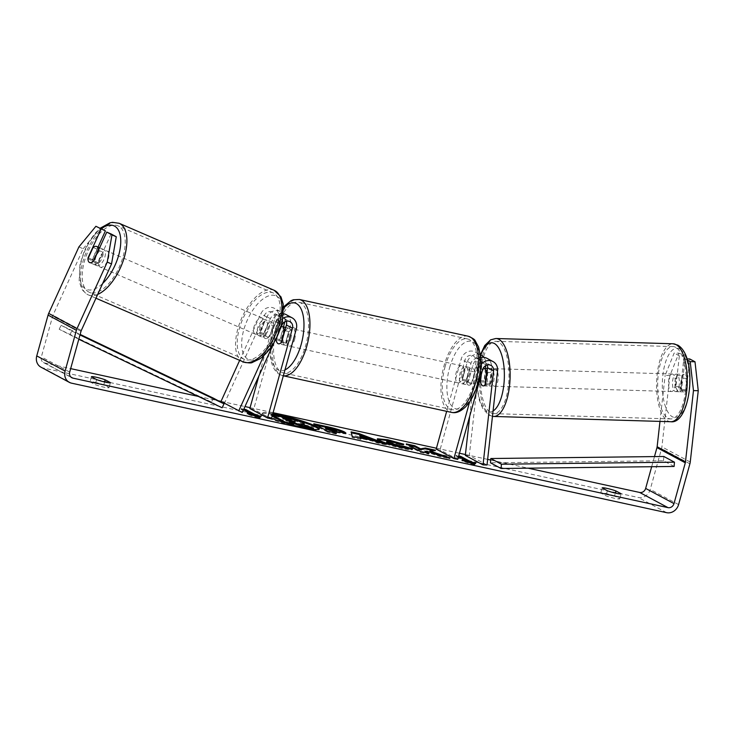 <?xml version="1.0" encoding="UTF-8"?>
<svg xmlns="http://www.w3.org/2000/svg" width="735" height="735" viewBox="0 0 735 735"><rect width="100%" height="100%" fill="white"/><g stroke="black" fill="none" stroke-linecap="round" stroke-linejoin="round"><path stroke-width="0.55" stroke-dasharray="3.67 2.76" d="M480.607 380.767L484.062 380.849A8.765 3.666 -88.7 0 0 486.506 385.783A8.765 3.666 -88.7 0 0 487.259 385.994A8.765 3.666 -88.7 0 0 489.721 383.881L491.531 367.794A10.51 9.344 118.2 0 0 486.947 358.303M483.814 357.348A10.51 9.344 -61.8 0 1 485.863 364.753L485.771 365.561M485.449 368.428L484.062 380.849M487.011 464.989L469.298 455.507L479.845 361.528A10.51 9.344 118.2 0 0 475.26 352.037A10.51 9.344 118.2 0 0 461.093 359.305L446.659 411.343M480.727 357.577A10.51 9.344 118.2 0 0 472.78 365.571L468.131 382.347A8.765 3.896 102.3 0 1 464.823 384.359A8.765 3.896 102.3 0 1 462.462 379.306L467.111 362.53A10.51 9.344 -61.8 0 1 480.433 354.867M480.874 364.698A10.51 9.344 118.2 0 0 478.807 368.795L469.637 401.852M469.711 416.231L475.867 361.436A6.137 5.448 118.2 0 0 473.193 355.905A6.137 5.448 118.2 0 0 464.924 360.141L440.026 449.912L436.195 449.076M487.25 364.964A6.137 5.448 118.2 0 0 484.879 362.162A6.137 5.448 118.2 0 0 476.62 366.397L471.962 383.183A8.765 3.896 102.3 0 1 468.664 385.186A8.765 3.896 102.3 0 1 466.293 380.142L470.951 363.366A6.137 5.448 -61.8 0 1 479.211 359.13A6.137 5.448 -61.8 0 1 481.884 364.661L480.442 377.56M457.74 459.393L440.026 449.912M465.319 455.415L469.298 455.507M482.528 385.691A8.765 3.666 -88.7 0 0 483.281 385.903L487.259 385.994M471.962 383.183L468.131 382.347M466.293 380.142L462.462 379.306M485.743 383.789L489.721 383.881M674.987 391.424A8.765 3.445 -88.3 0 0 675.686 391.636A8.765 3.445 -88.3 0 0 679.342 383.881A8.765 3.445 -88.3 0 0 676.907 374.326A8.765 3.445 -88.3 0 0 676.209 374.115A8.765 3.445 -88.3 0 0 672.553 381.869A8.765 3.445 -88.3 0 0 674.987 391.424M680.996 387.896A8.765 3.445 -88.3 0 0 683.045 391.663A8.765 3.445 -88.3 0 0 683.743 391.874A8.765 3.445 -88.3 0 0 685.636 390.542L687.005 378.332A8.765 3.445 -88.3 0 0 684.956 374.565A8.765 3.445 -88.3 0 0 684.257 374.354A8.765 3.445 -88.3 0 0 682.365 375.686L680.996 387.896L675.355 387.731A8.765 3.445 -88.3 0 1 676.724 375.512L682.365 375.686M687.005 378.332L681.373 378.167A8.765 3.445 -88.3 0 1 680.004 390.377L685.636 390.542M489.776 385.912A8.765 3.445 -88.3 0 0 490.475 386.114A8.765 3.445 -88.3 0 0 494.131 378.36A8.765 3.445 -88.3 0 0 491.697 368.805A8.765 3.445 -88.3 0 0 490.998 368.593A8.765 3.445 -88.3 0 0 487.342 376.357A8.765 3.445 -88.3 0 0 489.776 385.912M483.042 368.547A8.765 3.445 -88.3 0 0 481.857 369.705L486.68 369.852A8.765 3.445 -88.3 0 0 485.311 382.071L480.479 381.924M487.029 372.369L491.329 372.498A8.765 3.445 -88.3 0 1 489.96 384.717L485.284 384.58M481.333 374.326L481.857 369.705M680.004 390.377L681.373 378.167M676.724 375.512L675.355 387.731M486.68 369.852L485.311 382.071M489.96 384.717L491.329 372.498M495.721 368.924A8.765 3.445 -88.3 0 0 495.022 368.713A8.765 3.445 -88.3 0 0 491.366 376.476A8.765 3.445 -88.3 0 0 493.801 386.031A8.765 3.445 -88.3 0 0 494.499 386.233A8.765 3.445 -88.3 0 0 498.165 378.479A8.765 3.445 -88.3 0 0 495.721 368.924M672.883 374.207A8.765 3.445 -88.3 0 0 672.185 373.996A8.765 3.445 -88.3 0 0 668.519 381.75A8.765 3.445 -88.3 0 0 670.963 391.305A8.765 3.445 -88.3 0 0 671.661 391.516A8.765 3.445 -88.3 0 0 675.318 383.753A8.765 3.445 -88.3 0 0 672.883 374.207M675.888 347.435A36.19 14.231 -88.3 0 0 673.003 346.58A36.19 14.231 -88.3 0 0 657.889 378.617A36.19 14.231 -88.3 0 0 667.959 418.077A36.19 14.231 -88.3 0 0 670.844 418.922A36.19 14.231 -88.3 0 0 685.957 386.895A36.19 14.231 -88.3 0 0 675.888 347.435M490.796 412.794A36.19 14.231 -88.3 0 0 493.681 413.649A36.19 14.231 -88.3 0 0 508.804 381.612A36.19 14.231 -88.3 0 0 498.725 342.152A36.19 14.231 -88.3 0 0 495.84 341.306A36.19 14.231 -88.3 0 0 480.727 373.334A36.19 14.231 -88.3 0 0 490.796 412.794M272.657 414.292A29.556 3.326 15.5 0 0 262.064 413.97A29.556 3.326 15.5 0 0 302.498 428.266A29.556 3.326 15.5 0 0 319.027 429.773A29.556 3.326 15.5 0 0 318.898 429.286M272.887 413.456A29.556 3.326 15.5 0 0 262.303 413.134A29.556 3.326 15.5 0 0 271.537 418.316M78.902 246.905L83.193 248.77L52.975 315.26A5.255 4.667 118.2 0 0 52.663 316.114L41.353 356.907A5.255 4.667 118.2 0 0 43.466 362.539A5.255 4.667 118.2 0 0 44.559 362.943L70.652 368.621M198.331 396.404L218.231 400.74M221.033 401.347L244.975 406.556M250.084 407.668L273.098 412.684M436.434 448.221L459.448 453.238M465.411 454.533L487.636 459.366M490.677 460.027L528.088 468.177M458.511 456.637L456.022 455.305L458.713 455.893M243.515 409.762L241.3 408.577L243.809 409.119M614.543 496.006A8.765 0.983 15.5 0 0 605.64 493.433A8.765 0.983 15.5 0 0 600.743 492.983L605.952 495.794A8.765 0.983 15.5 0 0 614.8 498.348A8.765 0.983 15.5 0 0 619.752 498.808L614.543 496.006L615.342 493.121M94.907 382.273A8.765 0.983 -164.5 0 1 103.8 384.846L109.019 387.639A8.765 0.983 -164.5 0 1 109.019 387.657A8.765 0.983 -164.5 0 1 104.067 387.198A8.765 0.983 -164.5 0 1 95.21 384.635L90.001 381.842A8.765 0.983 -164.5 0 1 90.001 381.832A8.765 0.983 -164.5 0 1 94.907 382.273M104.6 381.97L103.8 384.846M40.985 367.178A10.51 9.344 118.2 0 0 43.163 367.978L638.256 497.485A10.51 9.344 118.2 0 0 650.245 489.418L661.564 448.626A10.51 9.344 118.2 0 0 661.904 446.852L669.907 375.53L678.929 353.158L674.151 353.048L665.138 375.42L669.907 375.53M600.743 492.983A8.765 0.983 15.5 0 0 600.734 493.001L602.13 487.966L600.743 492.983M619.752 498.808A8.765 0.983 15.5 0 0 619.752 498.799L621.149 493.773L619.752 498.799M651.669 466.716L654.472 456.591M659.975 421.403L665.138 375.42M687.363 360.122L685.02 358.864L681.566 389.651A8.765 3.666 91.3 0 1 679.103 391.764A8.765 3.666 91.3 0 1 675.897 386.619L679.351 355.832L684.129 355.942L678.929 353.158M684.129 355.942L680.665 386.729A8.765 3.666 -88.7 0 0 683.872 391.874A8.765 3.666 -88.7 0 0 686.334 389.77L689.788 358.983M679.351 355.832L674.151 353.048M685.02 358.864L687.005 358.91M111.068 233.96L98.021 262.661A8.765 4.006 113.4 0 1 93.878 264.398A8.765 4.006 113.4 0 1 93.74 264.324A8.765 4.006 113.4 0 1 92.353 259.62L98.04 247.098M83.193 248.77L100.199 228.135M98.021 262.661L93.731 260.796M88.007 258.674A8.765 4.006 -66.6 0 0 88.448 261.311A8.765 4.226 -66.6 0 0 89.523 262.496M92.353 259.62L88.365 257.893M96.607 379.6L95.21 384.635M110.406 382.632L109.019 387.639M91.397 376.816L90.001 381.842L91.397 376.798M675.897 386.619L680.665 386.729M681.566 389.651L686.334 389.77M607.349 490.759L605.952 495.794M272.18 415.992L270.765 415.229L285.309 418.399L296.857 421.403L304.069 424.729M303.932 424.848L300.964 424.747L313.248 428.992M292.218 423.048L289.186 422.386L293.486 424.692M296.857 421.403L297.087 420.558M270.765 415.229L271.004 414.393L272.538 414.724M272.419 415.146L271.004 414.393M289.186 422.386L289.425 421.55M300.964 424.747L301.194 423.902M475.15 463.739L474.47 464.456M474.24 465.292L461.819 460.836L462.049 460M461.819 460.836L466.486 461.589M466.413 461.837L455.792 456.141L456.022 455.305M458.824 456.802L455.792 456.141M475.618 463.84L475.848 462.995M241.3 408.577L241.062 409.413L251.765 414.862M241.062 409.413L244.094 410.075M251.692 415.11L247.089 414.108L259.519 418.564L261.127 416.267M260.897 417.103L260.429 417.002M259.519 418.564L259.749 417.728M247.089 414.108L247.327 413.263M380.822 442.847L386.178 444.895L377.119 442.929L372.379 441.101L360.517 438.427M360.499 438.51L360.848 439.392L361.087 438.547M360.848 439.392L352.074 437.481L352.313 436.636M352.074 437.481L351.11 431.868M350.871 432.704L351.339 432.814M386.178 444.895L386.408 444.059M377.119 442.929L377.349 442.093M372.379 441.101L372.617 440.256M366.903 438.942L359.507 436.057M345.138 433.301L345.689 433.916L332.183 431.858M333.433 432.529L336.226 434.027L336.465 433.191M336.226 434.027L327.727 432.18L327.957 431.344M327.727 432.18L313.551 424.591L313.79 423.755M313.551 424.591L316.583 425.253M336.575 431.509L325.357 428.211M429.709 451.804L435.23 451.069L435.469 450.233M425.096 452.209L426.612 452.025L439.585 456.527L449.802 458.75L450.031 457.905M449.802 458.75L442.837 456.343M439.585 456.527L439.815 455.682M426.612 452.025L426.842 451.189M409.119 445.392L406.087 444.73L420.264 452.319L428.762 454.166L428.992 453.33M428.762 454.166L425.96 452.668M420.264 452.319L420.493 451.483M406.087 444.73L406.326 443.894M435.23 451.069L432.933 450.573M409.9 448.938L412.399 449.682C411.811 450.188 408.348 449.774 402.017 448.442C392.031 446.163 384.322 443.701 378.865 441.073L377.147 439.613L377.671 439.31M400.658 444.069L403.598 445.033L403.837 444.197M403.598 445.033L399.491 444.868L399.721 444.032M399.491 444.868L391.121 442.525L386.601 442.13M412.399 449.682L412.638 448.846M285.722 419.566L282.699 418.913L286.108 420.732L291.721 421.954C294.652 422.579 295.617 422.616 294.606 422.055L292.649 421.265M295.231 421.541L295.001 422.377L294.735 421.605M286.108 420.732L286.338 419.896M282.699 418.913L282.929 418.068M276.185 338.467L280.761 321.976A6.137 5.448 118.2 0 0 278.289 315.398A6.137 5.448 118.2 0 0 270.388 318.641L263.571 333.635A8.765 4.006 -66.6 0 0 264.958 338.339A8.765 4.006 -66.6 0 0 265.096 338.412A8.765 4.006 -66.6 0 0 269.24 336.667L265.666 335.123L272.483 320.12A10.51 9.344 -61.8 0 1 283.508 313.707M284.822 321.856A10.51 9.344 118.2 0 0 280.357 311.539A10.51 9.344 118.2 0 0 266.814 317.088L259.997 332.082A8.765 4.006 -66.6 0 0 261.384 336.795A8.765 4.006 -66.6 0 0 261.522 336.86A8.765 4.006 -66.6 0 0 265.666 335.123M239.665 360.352L260.796 313.863A10.51 9.344 -61.8 0 1 274.339 308.314A10.51 9.344 -61.8 0 1 278.574 319.587L253.676 409.358L249.845 408.522M263.902 355.492L278.51 323.345A10.51 9.344 -61.8 0 1 282.929 318.292M274.385 341.83L280.044 329.39M242.274 412.5L224.561 403.019L264.37 315.407A6.137 5.448 -61.8 0 1 272.272 312.173A6.137 5.448 -61.8 0 1 274.743 318.751L258.867 375.971M271.39 418.84L253.676 409.358M286.025 314.571A10.51 9.344 -61.8 0 1 290.27 325.844L285.612 342.62A8.765 3.896 102.3 0 1 282.313 344.632A8.765 3.896 102.3 0 1 279.943 339.588L283.453 326.946M224.561 403.019L220.987 401.466M269.24 336.667L276.057 321.673A6.137 5.448 -61.8 0 1 283.958 318.439A6.137 5.448 -61.8 0 1 286.328 321.241M281.781 341.793L285.612 342.62M276.489 338.835L279.943 339.588M263.571 333.635L259.997 332.082M467.166 377.027A8.765 3.896 -77.7 0 0 465.485 366.563A8.765 3.896 -77.7 0 0 460.082 373.233A8.765 3.896 -77.7 0 0 461.755 383.688A8.765 3.896 -77.7 0 0 467.166 377.027M474.663 371.965A8.765 3.896 -77.7 0 0 472.384 368.07A8.765 3.896 -77.7 0 0 469.702 369.31L465.108 368.308A8.765 3.896 -77.7 0 0 462.379 373.729A8.765 3.896 -77.7 0 0 461.782 380.289L466.385 381.29A8.765 3.896 -77.7 0 0 468.664 385.186A8.765 3.896 -77.7 0 0 471.346 383.946L474.663 371.965L470.06 370.964A8.765 3.896 -77.7 0 1 469.463 377.524A8.765 3.896 -77.7 0 1 466.743 382.944L471.346 383.946M469.702 369.31L466.385 381.29M290.784 338.642A8.765 3.896 -77.7 0 0 289.103 328.177A8.765 3.896 -77.7 0 0 283.701 334.848A8.765 3.896 -77.7 0 0 285.382 345.303A8.765 3.896 -77.7 0 0 290.784 338.642M281.248 326.726A8.765 3.896 -77.7 0 0 279.52 327.92L284.123 328.922A8.765 3.896 -77.7 0 0 281.395 334.342A8.765 3.896 -77.7 0 0 280.798 340.902L276.195 339.901M284.868 330.658L289.085 331.577A8.765 3.896 -77.7 0 1 288.488 338.137A8.765 3.896 -77.7 0 1 285.759 343.557L281.156 342.556M279.52 327.92L277.141 336.511M285.759 343.557L289.085 331.577M284.123 328.922L280.798 340.902M465.108 368.308L461.782 380.289M466.743 382.944L470.06 370.964M463.335 376.191A8.765 3.896 -77.7 0 0 461.654 365.727A8.765 3.896 -77.7 0 0 456.242 372.397A8.765 3.896 -77.7 0 0 457.923 382.852A8.765 3.896 -77.7 0 0 463.335 376.191M294.616 339.469A8.765 3.896 -77.7 0 0 292.943 329.014A8.765 3.896 -77.7 0 0 287.532 335.675A8.765 3.896 -77.7 0 0 289.213 346.139A8.765 3.896 -77.7 0 0 294.616 339.469M276.443 329.739A36.19 16.087 -77.7 0 0 283.379 372.939A36.19 16.087 -77.7 0 0 305.705 345.413A36.19 16.087 -77.7 0 0 298.768 302.214A36.19 16.087 -77.7 0 0 276.443 329.739M445.153 366.453A36.19 16.087 -77.7 0 0 452.089 409.652A36.19 16.087 -77.7 0 0 474.415 382.127A36.19 16.087 -77.7 0 0 467.488 338.936A36.19 16.087 -77.7 0 0 445.153 366.453M96.561 265.546A8.765 4.226 -66.6 0 0 96.708 265.611A8.765 4.226 -66.6 0 0 104.002 259.4A8.765 4.226 -66.6 0 0 103.81 249.597A8.765 4.226 -66.6 0 0 103.663 249.532A8.765 4.226 -66.6 0 0 96.377 255.743A8.765 4.226 -66.6 0 0 96.561 265.546M98.508 250.286L103.277 252.353A8.765 4.226 -66.6 0 1 98.104 263.736L93.17 261.605L93.382 261.145M89.624 262.551A8.765 4.226 -66.6 0 0 89.661 262.57A8.765 4.226 -66.6 0 0 93.17 261.605M87.934 258.83L92.867 260.962A8.765 4.226 -66.6 0 1 98.04 249.578L93.106 247.447M258.619 335.601A8.765 4.226 -66.6 0 0 258.766 335.675A8.765 4.226 -66.6 0 0 266.052 329.455A8.765 4.226 -66.6 0 0 265.868 319.651A8.765 4.226 -66.6 0 0 265.721 319.587A8.765 4.226 -66.6 0 0 258.435 325.798A8.765 4.226 -66.6 0 0 258.619 335.601M273.787 326.064A8.765 4.226 -66.6 0 0 272.207 322.399A8.765 4.226 -66.6 0 0 272.06 322.325A8.765 4.226 -66.6 0 0 268.551 323.29L264.324 321.461A8.765 4.226 -66.6 0 0 259.152 332.845L263.378 334.673A8.765 4.226 -66.6 0 0 264.958 338.339A8.765 4.226 -66.6 0 0 265.105 338.412A8.765 4.226 -66.6 0 0 268.615 337.448L264.389 335.619A8.765 4.226 -66.6 0 0 269.561 324.236L273.787 326.064L268.615 337.448M263.378 334.673L268.551 323.29M98.104 263.736L103.277 252.353M98.04 249.578L92.867 260.962M264.324 321.461L259.152 332.845M264.389 335.619L269.561 324.236M255.1 334.076A8.765 4.226 -66.6 0 0 255.238 334.149A8.765 4.226 -66.6 0 0 262.533 327.939A8.765 4.226 -66.6 0 0 262.34 318.136A8.765 4.226 -66.6 0 0 262.193 318.062A8.765 4.226 -66.6 0 0 254.907 324.273A8.765 4.226 -66.6 0 0 255.1 334.076M100.089 267.071A8.765 4.226 -66.6 0 0 100.236 267.136A8.765 4.226 -66.6 0 0 107.521 260.925A8.765 4.226 -66.6 0 0 107.338 251.122A8.765 4.226 -66.6 0 0 107.191 251.048A8.765 4.226 -66.6 0 0 99.896 257.268A8.765 4.226 -66.6 0 0 100.089 267.071M118.675 226.169A36.19 17.447 -66.6 0 0 118.069 225.875A36.19 17.447 -66.6 0 0 87.97 251.535A36.19 17.447 -66.6 0 0 88.751 292.025A36.19 17.447 -66.6 0 0 89.348 292.31A36.19 17.447 -66.6 0 0 119.447 266.658A36.19 17.447 -66.6 0 0 118.675 226.169M273.677 293.182A36.19 17.447 -66.6 0 0 273.08 292.888A36.19 17.447 -66.6 0 0 242.982 318.549A36.19 17.447 -66.6 0 0 243.754 359.029A36.19 17.447 -66.6 0 0 244.36 359.323A36.19 17.447 -66.6 0 0 274.458 333.662A36.19 17.447 -66.6 0 0 273.677 293.182M78.801 339.239L59.195 329.252L211.469 402.082L222.089 407.778M213.398 398.149L211.469 402.082M69.825 334.94L71.745 331.007L61.124 325.311L80.143 334.416M71.745 331.007L79.986 334.949M59.195 329.252L61.124 325.311M674.114 466.449L663.494 460.762L490.456 462.802M663.494 460.762L663.843 456.481M497.549 371.019L491.531 367.794M485.863 364.753L479.845 361.528M467.111 362.53L461.093 359.305M470.951 363.366L464.924 360.141M481.884 364.661L475.867 361.436M482.638 369.622L476.62 366.397M478.807 368.795L472.78 365.571M670.761 421.725A38.992 15.334 91.7 0 1 667.646 420.815A38.992 15.334 91.7 0 1 656.796 378.295A38.992 15.334 91.7 0 1 673.085 343.778M679.737 349.097A34.609 13.607 -88.3 0 0 662.841 375.401A34.609 13.607 -88.3 0 0 672.158 416.653A34.609 13.607 -88.3 0 0 689.053 390.349A34.609 13.607 -88.3 0 0 679.737 349.097M495.923 338.504A38.992 15.334 -88.3 0 0 479.643 373.012A38.992 15.334 -88.3 0 0 490.493 415.532A38.992 15.334 -88.3 0 0 493.598 416.451M493.066 410.994A34.609 13.607 91.7 0 1 486.947 411.141A34.609 13.607 91.7 0 1 480.892 355.06M70.872 377.037L44.559 362.943M71.497 383.156L43.163 367.978M666.599 512.663L638.256 497.485M690.248 462.03L661.904 446.852M69.696 372.085L41.353 356.907M81.006 331.292L52.663 316.114M81.319 330.438L52.975 315.26M678.589 504.596L650.245 489.418M689.899 463.813L661.564 448.626M302.884 423.764L303.123 422.919M302.93 423.783L303.16 422.947M285.309 418.399L285.538 417.553M336.382 432.777L336.621 431.941M336.115 431.142L336.345 430.306M329.344 429.075L329.574 428.239M336.152 431.16L336.391 430.324M402.017 448.442L402.247 447.597M378.865 441.073L379.104 440.228M378.828 441.046L379.058 440.21M391.121 442.525L391.36 441.68M291.721 421.954L291.96 421.118M266.814 317.088L260.796 313.863M278.51 323.345L272.483 320.12M284.601 322.812L278.574 319.587M270.388 318.641L264.37 315.407M280.761 321.976L274.743 318.751M296.288 329.069L290.27 325.844M282.084 324.898L276.057 321.673M283.333 375.778A38.992 17.337 102.3 0 1 282.782 375.677A38.992 17.337 102.3 0 1 275.313 329.133A38.992 17.337 102.3 0 1 299.365 299.476M283.646 308.231A34.609 15.389 -77.7 0 0 273.245 329.243A34.609 15.389 -77.7 0 0 284.969 369.88M468.076 336.189A38.992 17.337 -77.7 0 0 444.023 365.846A38.992 17.337 -77.7 0 0 451.492 412.39M449.627 367.629A34.609 15.389 102.3 0 1 472.816 341.986A34.609 15.389 102.3 0 1 477.612 382.623A34.609 15.389 102.3 0 1 454.432 408.265A34.609 15.389 102.3 0 1 449.627 367.629M97.691 294.404A38.992 18.798 113.4 0 1 88.237 294.882A38.992 18.798 113.4 0 1 87.584 294.57A38.992 18.798 113.4 0 1 86.748 250.947A38.992 18.798 113.4 0 1 119.18 223.302M101.246 228.695A34.609 16.694 -66.6 0 0 81.319 261.302A34.609 16.694 -66.6 0 0 85.876 289.066A34.609 16.694 -66.6 0 0 102.643 283.499M274.192 290.316A38.992 18.798 -66.6 0 0 241.76 317.961A38.992 18.798 -66.6 0 0 242.596 361.583A38.992 18.798 -66.6 0 0 243.248 361.896M276.553 296.141A34.609 16.694 113.4 0 1 277.021 335.463A34.609 16.694 113.4 0 1 247.934 359.121A34.609 16.694 113.4 0 1 247.456 319.789A34.609 16.694 113.4 0 1 276.553 296.141M475.26 352.037L480.424 354.803M479.211 359.13L473.193 355.905M490.897 365.387L484.879 362.162M461.755 383.688L464.823 384.359M480.424 354.775L478.016 364.505L476.785 376.807L477.3 389.669L479.376 400.29L482.959 408.917L488.803 415.064L492.468 416.35M676.209 374.115L684.257 374.354M675.686 391.636L683.743 391.874M487.461 368.492L490.998 368.593M483.226 385.893L490.475 386.114M495.022 368.713L672.185 373.996M494.499 386.233L671.661 391.516M493.681 413.649L670.844 418.922M495.84 341.306L673.003 346.58M262.064 413.97L262.303 413.134M43.466 362.539L71.809 377.716M93.878 264.398L89.587 262.533M109.019 387.657L110.415 382.623M683.872 391.874L679.103 391.764M319.027 429.773L319.256 428.928M345.919 433.08L345.689 433.916M377.386 438.767L377.147 439.613M258.766 335.675L261.522 336.86M280.357 311.539L274.339 308.314M278.289 315.398L272.272 312.173M283.958 318.439L289.985 321.664M282.313 344.632L285.382 345.303M283.563 306.899L272.86 328.912C269.185 343.778 268.992 355.749 272.281 364.826C274.412 370.789 277.913 374.4 282.782 375.677L283.333 375.796M465.485 366.563L472.384 368.07M289.103 328.177L285.759 327.452M461.654 365.727L292.943 329.014M457.923 382.852L289.213 346.139M452.089 409.652L283.379 372.939M467.488 338.936L298.768 302.214M95.954 298.217L87.346 294.459L82.908 290.601L81.475 288.34L79.159 280.954L79.968 264.435L84.387 250.69L89.119 241.558L94.833 233.601L100.263 228.172M96.708 265.611L89.661 262.57M103.663 249.532L99.648 247.787M272.06 322.325L265.721 319.587M255.238 334.149L100.236 267.136M262.193 318.062L107.191 251.048M273.08 292.888L118.069 225.875M244.36 359.323L89.348 292.31"/><path stroke-width="1.1" d="M480.442 377.56L480.084 380.748A8.765 3.666 -88.7 0 0 482.528 385.691A8.765 3.445 -88.3 0 0 483.226 385.893A8.765 3.445 -88.3 0 0 485.128 384.57L485.284 384.58M480.084 380.748L480.607 380.767M485.771 365.561L485.449 368.428M469.637 401.852L453.908 458.557L457.74 459.393L482.638 369.622A6.137 5.448 118.2 0 1 490.897 365.387A6.137 5.448 118.2 0 1 493.571 370.927L483.033 464.897L487.011 464.989L497.549 371.019A10.51 9.344 118.2 0 0 492.974 361.528A10.51 9.344 118.2 0 0 480.874 364.698M480.433 354.867A10.51 9.344 -61.8 0 1 481.278 355.262A10.51 9.344 -61.8 0 1 483.814 357.348M446.659 411.343L436.195 449.076L453.908 458.557M492.974 361.528L486.947 358.303A10.51 9.344 118.2 0 0 480.727 357.577M483.033 464.897L465.319 455.415L469.711 416.231M483.281 385.903A8.765 3.666 -88.7 0 0 485.743 383.789L487.553 367.702A6.137 5.448 118.2 0 0 487.25 364.964M487.029 372.369L486.496 372.36A8.765 3.445 -88.3 0 0 484.448 368.584A8.765 3.445 -88.3 0 0 483.749 368.382A8.765 3.445 -88.3 0 0 483.042 368.547M481.333 374.326L480.479 381.924A8.765 3.445 -88.3 0 0 482.528 385.691M486.496 372.36L485.128 384.57M318.898 429.286A29.556 3.326 15.5 0 0 278.593 415.468A29.556 3.326 15.5 0 0 272.657 414.292M271.537 418.316A29.556 3.326 15.5 0 0 302.728 427.43A29.556 3.326 15.5 0 0 319.256 428.928A29.556 3.326 15.5 0 0 278.831 414.632A29.556 3.326 15.5 0 0 272.887 413.456M70.652 368.621L198.331 396.404M218.231 400.74L221.033 401.347M244.975 406.556L250.084 407.668M273.098 412.684L436.434 448.221M459.448 453.238L465.411 454.533M487.636 459.366L490.677 460.027M528.088 468.177L639.652 492.45A5.255 4.667 118.2 0 0 645.652 488.417L651.669 466.716M111.536 263.948L107.246 262.083L111.977 234.878L116.268 236.743L111.536 263.948L81.319 330.438A5.255 4.667 118.2 0 0 81.006 331.292L69.696 372.085A5.255 4.667 118.2 0 0 71.809 377.716A5.255 4.667 118.2 0 0 72.894 378.121L667.986 507.628A5.255 4.667 118.2 0 0 673.986 503.594L685.305 462.811A5.255 4.667 118.2 0 0 685.47 461.92L693.472 390.597L690.22 361.648L687.363 360.122M429.947 450.968L435.469 450.233L425.39 448.038L420.576 448.819L414.825 445.741L406.326 443.894L420.493 451.483L428.992 453.33L425.335 451.363L426.842 451.189L439.815 455.682L450.031 457.905L429.947 450.968L429.709 451.804L442.837 456.343M372.617 440.256L352.313 436.636L351.11 431.868L359.25 433.641L386.408 444.059L377.349 442.093L372.617 440.256M110.415 382.604A8.765 0.983 -164.5 0 1 110.415 382.623A8.765 0.983 -164.5 0 1 105.463 382.163A8.765 0.983 -164.5 0 1 96.607 379.6L91.397 376.816A8.765 0.983 -164.5 0 1 91.397 376.798A8.765 0.983 -164.5 0 1 96.303 377.248A8.765 0.983 -164.5 0 1 105.197 379.82L110.406 382.632M621.149 493.764L615.939 490.971A8.765 0.983 15.5 0 0 607.037 488.398A8.765 0.983 15.5 0 0 602.14 487.948L607.349 490.759A8.765 0.983 15.5 0 0 616.196 493.314A8.765 0.983 15.5 0 0 621.149 493.773A8.765 0.983 15.5 0 0 621.149 493.764L621.149 493.782M471.254 462.003L460.625 456.306L460.386 457.142L471.016 462.839L471.254 462.003L475.848 462.995L474.47 464.456L462.049 460L466.651 461.001L458.511 456.637M460.625 456.306L458.713 455.893M251.765 414.862L251.921 414.264L247.327 413.263L259.749 417.728L261.127 416.267L256.524 415.266L245.894 409.579L243.809 409.119M251.921 414.264L243.515 409.762M344.669 432.051L345.919 433.08L332.413 431.022L336.465 433.191L327.957 431.344L313.79 423.755L326.937 426.612C335.151 428.431 341.068 430.241 344.669 432.051L344.43 432.897L345.138 433.301M412.638 448.846C412.041 449.342 408.587 448.929 402.247 447.597C392.269 445.318 384.552 442.865 379.104 440.228L377.386 438.767L387.86 439.778L403.837 444.197L399.721 444.032L391.36 441.68L386.84 441.294L387.823 442.121L398.93 445.741L404.131 446.32L412.638 448.846M615.939 490.971L615.342 493.121M105.197 379.82L104.6 381.97M107.246 262.083L77.028 328.573A10.51 9.344 118.2 0 0 76.403 330.291L65.093 371.083A10.51 9.344 118.2 0 0 69.329 382.356A10.51 9.344 118.2 0 0 71.497 383.156L666.599 512.663A10.51 9.344 118.2 0 0 678.589 504.596L689.899 463.813A10.51 9.344 118.2 0 0 690.248 462.03L698.25 390.708L693.472 390.597M98.04 247.098L105.399 230.919L95.908 226.279L78.902 246.905L48.685 313.395A10.51 9.344 118.2 0 0 48.06 315.113L36.75 355.905A10.51 9.344 118.2 0 0 40.985 367.178L69.329 382.356M654.472 456.591L656.961 447.624A5.255 4.667 118.2 0 0 657.136 446.742L659.975 421.403M690.22 361.648L694.998 361.767L698.25 390.708M694.998 361.767L689.788 358.983L687.005 358.91M116.268 236.743L111.068 233.96L106.777 232.095L111.977 234.878M93.382 261.145L98.352 250.222A8.765 4.226 -66.6 0 0 96.763 246.556A8.765 4.226 -66.6 0 0 96.616 246.482A8.765 4.226 -66.6 0 0 93.106 247.447L87.934 258.83A8.765 4.226 -66.6 0 0 88.448 261.311A8.765 4.006 -66.6 0 0 89.45 262.469A8.765 4.006 -66.6 0 0 89.587 262.533A8.765 4.006 -66.6 0 0 93.731 260.796L106.777 232.095M105.399 230.919L95.908 226.279M101.108 229.063L88.062 257.764A8.765 4.006 -66.6 0 0 88.007 258.674M272.538 414.724L297.087 420.558L303.123 422.919L304.299 423.884L303.932 424.848M292.218 423.048L303.417 426.851L313.248 428.992L313.487 428.156L303.647 426.015L293.155 422.359L289.425 421.55L293.724 423.847L285.198 422L272.419 415.146M293.724 423.847L293.486 424.692L285.18 422.882M284.895 422.8L272.18 415.992M284.969 422.818L285.198 422M292.925 423.204L293.155 422.359M303.417 426.851L303.647 426.015M304.299 423.884L301.194 423.902L313.487 428.156M466.486 461.589L466.651 461.001M460.386 457.142L458.824 456.802M471.016 462.839L475.15 463.739M244.094 410.075L245.665 410.415L245.894 409.579M260.429 417.002L256.294 416.111L256.524 415.266M256.294 416.111L245.665 410.415M360.517 438.427L360.729 437.674M351.339 432.814L359.011 434.477L359.25 433.641M359.011 434.477L380.822 442.847M359.737 435.221L360.067 437.454L366.903 438.942L367.142 438.106L359.737 435.221L360.306 436.618L367.142 438.106M360.067 437.454L360.306 436.618M333.433 432.529L332.183 431.858L332.413 431.022M316.583 425.253L326.698 427.448C334.921 429.268 340.829 431.087 344.43 432.897M325.587 427.366L329.335 429.378L333.368 430.251C336.446 430.903 337.448 430.93 336.391 430.324L325.587 427.366L325.357 428.211L329.105 430.214L333.13 431.087C336.207 431.739 337.218 431.767 336.152 431.16M329.105 430.214L329.335 429.378M336.575 431.509L336.391 430.324M425.96 452.668L425.096 452.209L425.335 451.363M432.933 450.573L425.152 448.874L420.337 449.655L414.595 446.577L414.825 445.741M414.595 446.577L409.119 445.392M420.337 449.655L420.576 448.819M425.152 448.874L425.39 448.038M377.671 439.31L387.63 440.623L400.658 444.069M386.84 441.294L386.601 442.13L387.593 442.957L398.701 446.577L403.901 447.165L404.131 446.32M403.901 447.165L409.9 448.938M294.735 421.605L282.929 418.068L286.338 419.896L291.96 421.118C294.882 421.743 295.847 421.771 294.845 421.21L295.231 421.541M292.649 421.265L285.722 419.566M274.385 341.83L242.274 412.5L220.987 401.466L239.665 360.352M238.7 410.957L263.902 355.492M283.453 326.946L284.601 322.812A10.51 9.344 118.2 0 0 284.822 321.856M280.044 329.39L282.084 324.898A6.137 5.448 -61.8 0 1 289.985 321.664A6.137 5.448 -61.8 0 1 292.457 328.233L267.558 418.004L249.845 408.522L258.867 375.971M282.929 318.292A10.51 9.344 -61.8 0 1 292.052 317.796A10.51 9.344 -61.8 0 1 296.288 329.069L271.39 418.84L267.558 418.004M286.328 321.241A6.137 5.448 -61.8 0 1 286.429 325.008L281.781 341.793A8.765 3.896 102.3 0 1 278.473 343.796A8.765 3.896 102.3 0 1 276.112 338.752L276.185 338.467M283.508 313.707A10.51 9.344 -61.8 0 1 286.025 314.571L292.052 317.796M277.141 336.511L276.195 339.901A8.765 3.896 -77.7 0 0 278.473 343.796A8.765 3.896 -77.7 0 0 281.156 342.556L284.482 330.575A8.765 3.896 -77.7 0 0 282.203 326.68A8.765 3.896 -77.7 0 0 281.248 326.726M78.801 339.239L222.089 407.778L224.019 403.837L213.398 398.149L80.143 334.416M79.986 334.949L224.019 403.837M501.077 468.489L490.456 462.802L490.805 458.521L501.426 464.217L501.077 468.489L674.114 466.449L674.464 462.177L501.426 464.217M674.464 462.177L663.843 456.481L490.805 458.521M493.571 370.927L487.553 367.702M673.085 343.778A38.992 15.334 91.7 0 1 676.191 344.697A38.992 15.334 91.7 0 1 687.041 387.216A38.992 15.334 91.7 0 1 670.761 421.725L493.598 416.451A38.992 15.334 -88.3 0 0 509.888 381.934A38.992 15.334 -88.3 0 0 499.037 339.423A38.992 15.334 -88.3 0 0 495.923 338.504L673.085 343.778L677.881 345.165C698.544 357.77 690.294 424.701 670.761 421.725M480.892 355.06A34.609 13.607 91.7 0 1 494.526 343.576A34.609 13.607 91.7 0 1 504.357 377.046A34.609 13.607 91.7 0 1 493.066 410.994M72.894 378.121L70.872 377.037M667.986 507.628L639.652 492.45M685.47 461.92L657.136 446.742M685.305 462.811L656.961 447.624M673.986 503.594L645.652 488.417M77.028 328.573L48.685 313.395M76.403 330.291L48.06 315.113M65.093 371.083L36.75 355.905M344.476 432.915L344.706 432.079M326.698 427.448L326.937 426.612M333.13 431.087L333.368 430.251M387.63 440.623L387.86 439.778M387.556 442.929L387.786 442.093L387.593 442.957M398.701 446.577L398.93 445.741M288.276 420.126L288.506 419.281M292.457 328.233L286.429 325.008M468.076 336.189C472.504 338.036 474.874 339.57 475.196 340.801L478.623 347.14L480.662 356.916C481.37 365.185 480.479 373.858 478.007 382.953C475.113 393.234 470.933 401.246 465.466 406.979C458.695 413.217 454.561 412.996 451.492 412.39A38.992 17.337 -77.7 0 0 475.554 382.733A38.992 17.337 -77.7 0 0 468.076 336.189L299.365 299.476A38.992 17.337 102.3 0 1 306.844 346.02A38.992 17.337 102.3 0 1 283.333 375.778M284.969 369.88A34.609 15.389 -77.7 0 0 301.231 344.237A34.609 15.389 -77.7 0 0 301.028 308.875A34.609 15.389 -77.7 0 0 283.646 308.231M95.954 298.217L243.248 361.896A38.992 18.798 -66.6 0 0 275.68 334.25A38.992 18.798 -66.6 0 0 274.844 290.628A38.992 18.798 -66.6 0 0 274.192 290.316L119.18 223.302A38.992 18.798 113.4 0 1 119.833 223.615A38.992 18.798 113.4 0 1 123.875 258.748A38.992 18.798 113.4 0 1 97.691 294.404M102.643 283.499A34.609 16.694 -66.6 0 0 119.686 251.104A34.609 16.694 -66.6 0 0 114.495 226.077A34.609 16.694 -66.6 0 0 101.246 228.695M480.424 354.803L481.278 355.262M495.923 338.504L490.576 339.855L484.751 345.533L480.424 354.775M483.749 368.382L487.461 368.492M492.468 416.35L493.598 416.451M299.365 299.476L293.274 299.788L290.977 300.716L283.563 306.899M451.492 412.39L282.782 375.677M285.759 327.452L282.203 326.68M243.248 361.896C248.356 363.09 251.425 363.255 252.445 362.392L259.731 358.882C264.747 355.336 269.276 350.255 273.319 343.649C277.674 336.428 280.724 328.802 282.46 320.763L283.269 304.244L280.954 296.866L274.192 290.316M99.648 247.787L96.616 246.482M119.18 223.302L112.574 222.337L109.993 222.806L100.263 228.172"/></g></svg>
